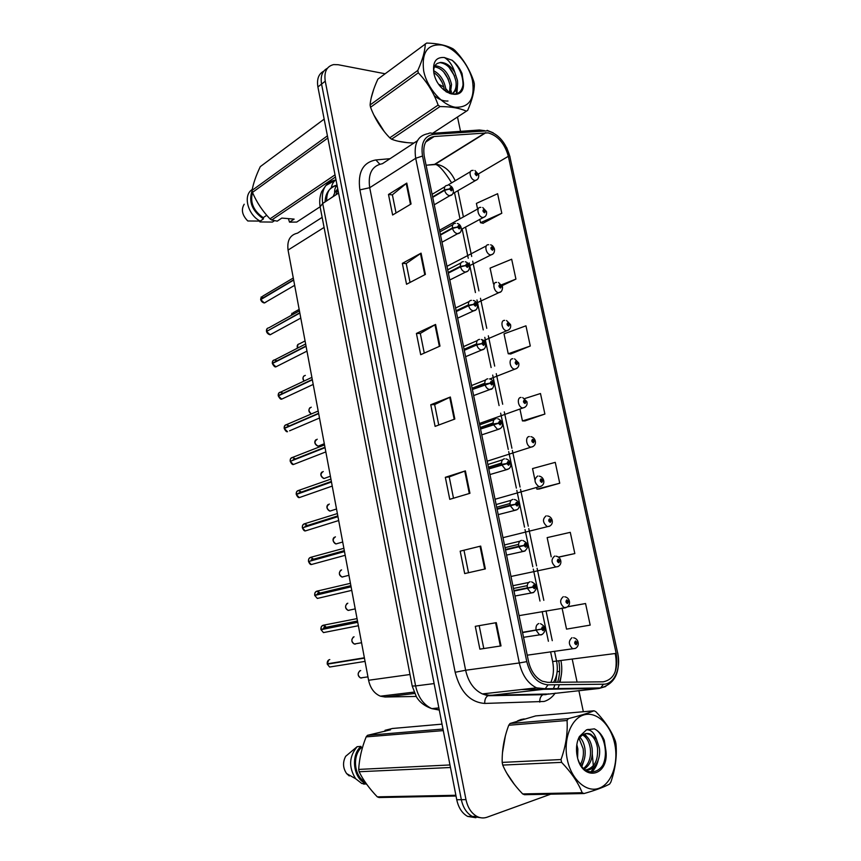 <?xml version="1.0" encoding="UTF-8"?>
<svg xmlns="http://www.w3.org/2000/svg" width="861" height="861" viewBox="0 0 861 861"><rect width="100%" height="100%" fill="white"/><g stroke="black" fill="none" stroke-linecap="round" stroke-linejoin="round"><path stroke-width="1.29" d="M416.186 696.441L385.093 697.012L380.401 696.183C374.287 693.568 370.348 688.262 368.583 680.265L288.058 250.077C286.907 240.52 290.06 234.87 297.54 233.137L322.154 217.37M373.782 89.124L371.166 98.025L373.782 89.124M373.911 115.094L384.329 131.647L373.911 115.094M398.073 141.204L407.414 142.668L398.073 141.204M520.862 719.559L517.547 720.894L524.241 718.913L520.862 719.559M505.364 735.875L502.458 752.869L505.364 735.875M506.763 773.167L514.652 784.791L506.763 773.167M488.069 132.863C497.938 135.704 504.697 143.518 508.345 156.315L616.175 653.391C618.413 670.019 614.108 679.501 603.249 681.826L547.833 682.364L542.387 681.212C535.456 677.822 530.817 671.16 528.471 661.216L424.247 156.271C422.536 144.583 425.861 137.986 434.202 136.512L488.069 132.863M487.627 130.829L433.47 134.359C424.312 135.963 420.663 143.195 422.525 156.035L526.781 661.635C530.602 676.133 537.684 683.86 548.048 684.839L603.475 684.204C614.216 684.463 621.287 668.394 617.649 653.015L509.852 156.541C505.859 142.517 498.444 133.95 487.627 130.829M323.714 71.205C318.592 73.895 316.654 79.147 317.903 86.961L456.75 799.751L461.345 799.686C463.089 807.704 466.727 813.279 472.258 816.422L480.567 817.724L472.258 816.422C466.727 813.279 463.089 807.704 461.345 799.686L321.562 84.087L461.345 799.686L465.973 799.611C467.727 807.661 471.376 813.268 476.919 816.422C480.287 818.144 483.667 818.402 487.057 817.218L550.642 794.197M327.384 68.288C322.251 70.968 320.314 76.242 321.562 84.087C320.314 76.242 322.251 70.968 327.384 68.288M539.33 488.983L559.736 483.225L555.259 462.357L532.539 468.578L534.929 479.857M482.999 223.268L501.802 213.259L497.604 193.714L476.402 203.411L477.597 209.04M510.713 353.968L530.29 346.014L525.953 325.824L504.019 333.842L508.238 353.774L510.917 353.989M524.898 420.921L544.895 414.055L540.482 393.52L524.833 398.525M592.002 772.263L592.207 771.628M593.337 765.784L592.282 753.967M583.349 711.724L578.872 690.608M577.074 682.073L572.242 659.235M460.527 131.346L457.492 117.021M449.582 92.934L445.729 88.629M443.792 87.015L438.776 84.281M385.104 73.766L338.125 64.715L333.637 64.597C326.706 66.286 323.919 71.818 325.254 81.192L465.973 799.611M485.346 568.917L464.692 573.577L460.183 551.158L480.696 546.089L485.346 568.917M501.016 645.911L479.878 649.151L475.294 626.334L496.28 622.664L501.016 645.911L500.338 646.019L495.602 622.783M439.982 346.09L420.695 354.7L416.423 333.444L435.58 324.446L439.982 346.09M425.399 274.411L406.543 284.259L402.345 263.358L421.072 253.156L425.399 274.411M411.063 203.982L392.627 215.002L388.494 194.468L406.801 183.092L411.063 203.982M469.945 493.299L449.765 499.326L445.341 477.306L465.381 470.881L469.945 493.299M454.834 419.038L435.106 426.378L430.758 404.745L450.346 397.018L454.834 419.038M558.574 557.175L574.836 553.569L570.273 532.346L547.155 537.619L551.223 556.841M562.05 608.006L566.527 629.122L590.183 625.118L585.555 603.529L567.603 606.725M502.124 285.669L515.933 279.093L511.671 259.226L490.103 268.105L493.45 283.904M430.758 404.745L434.644 404.573L450.346 397.018M445.341 477.306L449.216 476.929M453.499 498.218L449.216 476.908L465.381 470.881M388.494 194.468L392.39 194.887M396.038 212.968L392.379 194.812L406.801 183.092M402.345 263.358L406.231 263.584M410.03 282.43L406.22 263.531L421.072 253.156M416.423 333.444L420.319 333.476M424.269 353.107L420.308 333.422L435.58 324.446M479.878 649.151L500.338 646.019M460.183 551.158L480.696 546.089M544.895 414.055L522.444 420.921L519.969 409.19M522.444 420.921L525.113 420.921M530.29 346.014L508.238 353.774M515.933 279.093L501.64 284.776M501.802 213.259L480.492 222.708L479.771 219.286M480.492 222.708L483.215 223.311M559.736 483.225L536.898 489.166L536.521 487.369M536.898 489.166L539.535 488.973M574.836 553.569L558.455 557.089M585.555 603.529L567.442 606.844M438.755 425.022L434.633 404.541M468.513 572.716L464.047 550.556M483.731 648.268L479.179 625.656M456.75 799.751C458.482 807.736 462.109 813.301 467.631 816.422L475.918 817.724M478.63 174.794L475.982 172.383C474.583 173.276 474.82 174.385 476.682 175.709L477.607 174.277L476.477 174.708L476.144 173.373L477.575 174.137M476.155 174.546L476.843 174.137M477.607 174.277L478.716 175.041C478.953 177.969 477.833 179.777 475.347 180.466L475.003 180.444C470.418 180.121 467.943 170.198 472.506 170.446L473.13 170.338M476.111 174.503L476.833 174.083M293.289 277.995L262.788 296.119L261.087 299.38M260.722 299.639L293.676 280.094M432.728 197.33L444.599 190.303L449.603 189.043L451.261 190.841C452.725 189.894 452.477 188.753 450.551 187.418L449.571 188.903L450.766 188.441L451.089 189.818L449.603 189.043M449.571 188.903L444.502 189.85C444.19 187.085 445.062 185.599 447.117 185.395L447.634 185.319M432.631 196.889L444.502 189.85M260.657 299.305L293.623 279.782M486.487 211.763L483.85 209.449C482.472 210.396 482.709 211.515 484.571 212.807L485.486 211.322L484.356 211.795L484.043 210.45L485.453 211.182M483.99 211.602L484.721 211.203M485.486 211.322L486.583 212.01C486.756 215.132 485.572 216.961 483.032 217.499L482.86 217.489C478.178 217.284 475.789 207.017 480.513 207.415L480.868 207.361M483.957 211.558L484.711 211.149M494.418 249.087L491.803 246.849C490.415 247.86 490.662 248.99 492.524 250.25L493.439 248.711L492.309 249.227L492.018 247.871L493.407 248.571M491.911 249.001L492.675 248.614M493.439 248.711L494.515 249.335C494.623 252.639 493.385 254.49 490.802 254.888L490.792 254.888C486.002 254.791 483.721 244.169 488.596 244.728L488.671 244.718M491.868 248.958L492.653 248.56M502.415 286.756L499.821 284.614C498.444 285.68 498.691 286.821 500.553 288.037L501.457 286.455L500.316 287.004L500.037 285.637L501.425 286.304M499.897 286.756L500.693 286.379M501.457 286.455L502.533 286.993C502.48 290.534 501.274 292.396 498.917 292.579L498.627 292.622C493.859 292.385 491.825 281.881 496.625 282.376M499.864 286.702L500.682 286.315M510.476 324.78L507.925 322.724C506.548 323.844 506.795 325.006 508.657 326.179L509.561 324.543L508.388 325.135L508.141 323.758L509.529 324.393M507.968 324.855L508.797 324.489M509.561 324.543L510.616 325.006C511.025 327.783 509.852 329.645 507.107 330.613L506.537 330.699C501.823 330.333 499.993 320.012 504.686 320.378M507.936 324.801L508.786 324.425M266.953 331.216L299.789 312.747M266.533 331.474L299.854 313.07M440.509 235.042L452.52 228.413L457.557 227.164L459.214 228.929C460.667 227.928 460.431 226.777 458.493 225.474L457.525 227.013L458.719 226.508L459.021 227.896L457.557 227.164M457.525 227.013L452.434 227.961C452.122 225.044 453.047 223.516 455.221 223.354L455.447 223.322M440.412 234.59L452.434 227.961M276.984 360.856L274.702 359.866C272.991 360.081 272.205 361.2 272.334 363.234L272.872 363.288M277.845 365.85L275.907 366.84L272.388 363.536L306.075 346.305M448.366 273.109L460.527 266.878L465.586 265.629L467.254 267.384C468.696 266.318 468.459 265.156 466.522 263.896L465.553 265.479L466.748 264.94L467.028 266.329L465.586 265.629M465.553 265.479L460.431 266.426C460.118 263.391 461.098 261.809 463.358 261.669M448.269 272.657L460.431 266.426M276.822 360.931L274.659 360.016C273.023 360.21 272.259 361.276 272.356 363.224L306.01 345.993M283.097 393.283L280.611 392.121C278.899 392.368 278.103 393.52 278.243 395.576L278.856 395.619M283.7 398.202L281.676 399.149L278.275 395.899L312.349 379.819M456.298 311.531L468.61 305.72L473.69 304.482L475.358 306.204C476.8 305.085 476.563 303.911 474.626 302.685L473.658 304.32L474.885 303.739L475.143 305.149L473.69 304.482M473.658 304.32L468.513 305.257C468.19 302.189 469.159 300.554 471.419 300.338M456.201 311.079L468.513 305.257M282.935 393.359L280.568 392.272C278.921 392.508 278.157 393.606 278.264 395.565L312.285 379.497M423.687 71.032C427.121 88.005 442.134 105.085 455.146 107.227C469.267 107.776 475.057 98.972 472.506 80.816C469.105 64.543 455.038 47.882 441.994 45.052C427.53 43.663 421.427 52.327 423.687 71.032M432.523 133.337L467.706 110.326C472.226 99.865 474.443 91.072 474.336 83.937L473.851 81.644C469.805 69.687 463.498 59.269 454.931 50.39L453.134 48.905C446.687 45.353 437.872 43.405 426.679 43.05L377.861 79.158C373.297 89.103 370.704 97.702 370.09 104.967L417.8 70.441L418.295 72.83L370.542 107.259C374.912 118.893 381.315 129.075 389.753 137.814L391.583 139.191C397.491 141.548 404.95 142.818 413.969 143.001M389.753 137.814L438.12 105.074C433.836 92.87 427.228 82.118 418.295 72.83M438.12 105.074L439.993 106.56L391.583 139.191M466.393 111.209C460.022 108.174 451.218 106.624 439.993 106.56M370.09 104.967L370.542 107.259M445.89 91.61L445.697 88.414C443.975 79.955 439.982 74.068 433.707 70.742M444.373 90.448L444.254 89.404C442.834 81.913 439.347 76.306 433.783 72.561M450.314 93.666L451.53 84.4C448.667 73.12 443.372 66.91 435.655 65.791L434.87 65.867M449.431 93.375L450.066 85.411C447.279 74.304 442.059 68.116 434.418 66.824M451.164 93.892C456.169 91.998 458.256 87.478 457.428 80.353L454.769 72.206C450.464 65.64 445.654 62.379 440.337 62.444L437.377 63.434C434.945 64.758 433.718 67.309 433.707 71.108M451.702 94C455.275 91.514 456.696 87.305 455.953 81.364C453.069 70.032 447.774 63.789 440.057 62.638L437.603 63.294M433.879 73.077C437.786 94.645 465.306 103.072 463.401 82.667L462.045 73.519C459.709 68.116 456.416 63.703 452.176 60.281L444.33 57.515C435.914 56.934 432.426 62.121 433.879 73.077M446.17 91.793C456.362 96.518 462.109 93.483 463.401 82.667M444.33 57.515C448.947 60.184 452.434 65.081 454.769 72.206M417.8 70.441C422.557 59.861 425.054 51.003 425.302 43.857M442.123 82.387L438.529 76.758M451.229 93.903L451.304 90.997M448.355 79.287L443.663 71.915M456.265 93.881L457.169 87.133M454.533 75.972L448.979 67.19M462.992 86.078C463.315 76.102 459.709 67.513 452.176 60.281M434.224 95.679C439.088 99.628 443.673 101.394 447.978 101.006M456.9 93.688L457.632 83.528M567.302 759.596C571.381 779.711 586.632 793.121 599.224 788.192C611.891 783.575 618.855 762.652 614.657 743.56C610.632 724.402 596.393 710.992 583.726 714.953C571.004 718.623 563.029 739.545 567.302 759.596M584.049 793.541C595.543 790.258 604.067 787.083 609.631 784.037L610.847 782.111C615.378 769.013 617.089 756.281 615.981 743.904L615.411 741.213C611.654 731.183 605.132 721.335 595.834 711.67L594.036 710.788L535.671 715.911L510.056 723.477L508.743 725.253C504.115 737.576 501.931 749.963 502.189 762.405L561.017 759.542L561.609 762.362L502.727 765.085C506.871 774.803 513.511 784.414 522.659 793.928L524.5 794.703L584.049 793.541L582.187 792.723C578.183 782.617 571.327 772.5 561.609 762.362M502.189 762.405L502.727 765.085M577.613 757.96L577.86 748.984L576.827 744.593M581.25 765.666C584.554 760.898 585.781 755.194 584.92 748.575C584.145 743.764 582.499 740.04 579.97 737.403M580.389 764.385C583.005 759.811 583.919 754.58 583.145 748.683L579.141 738.62M584.296 769.024C590.517 764.74 593.111 757.788 592.077 748.166C590.926 741.493 588.311 737.016 584.232 734.724L583.478 734.39M583.607 768.41C589.075 763.793 591.303 757.088 590.28 748.274C589.15 741.698 586.589 737.242 582.585 734.917M585.286 769.809C594.004 771.682 601.387 759.445 599.31 747.757L596.533 739.427L590.829 734.272C586.524 732.517 582.789 733.712 579.625 737.877L578.678 739.405L579.367 736.585C576.859 741.504 575.998 747.23 576.784 753.762L577.204 756.238C581.961 782.079 608.792 776.762 606.004 751.33L604.282 740.212C601.828 734.627 598.524 730.849 594.348 728.869L586.545 729.805L579.367 736.585M585.555 770.003C594.381 767.904 598.352 760.521 597.491 747.865C596.339 741.16 593.713 736.661 589.634 734.358L586.266 733.518M578.129 759.703C585.308 780.54 607.36 772.565 606.004 751.33M586.545 729.805C590.894 729.558 594.219 732.776 596.533 739.427M522.659 793.928L582.187 792.723M510.056 723.477L568.346 718.634L567.055 720.496L508.743 725.253M568.346 718.634C579.808 715.728 588.375 713.112 594.036 710.788M561.017 759.542C565.806 746.207 567.819 733.195 567.055 720.496M586.718 736.542L584.791 733.841M590.764 772.156L595.812 764.869M603.034 764.708C608.652 752.449 603.712 732.894 594.338 728.869L594.208 728.804M581.885 766.505L584.038 760.155M591.539 772.242C594.8 769.26 597.017 765.257 598.201 760.231M589.408 730.15L587.998 729.332M335.446 177.032L271.71 220.007L277.242 221.148L281.816 218.081L294.128 219.114L289.522 222.149L296.733 222.063L320.12 206.78L322.703 203.476L338.567 193.079M289.522 222.149L288.381 218.64M274.551 220.653L272.442 222.063L259.914 221.944L259.753 221.094M327.847 138.04L252.456 192.401C256.718 202.335 262.562 211.16 269.988 218.866L335.026 174.848M269.988 218.866L271.71 220.007M324.166 119.109L260.291 166.636C256.029 175.569 253.295 183.479 252.079 190.367L327.428 135.844M252.079 190.367L252.456 192.401M252.51 192.52C249.894 202.432 253.457 210.816 263.229 217.661L266.727 215.272M252.133 190.668C248.366 201.657 252.144 211.063 263.455 218.888L263.229 217.661M252.295 189.28L250.239 191.11C243.329 198.396 249.13 215.799 260.237 221.083L263.455 218.888M244.201 204.24C240.951 209.61 242.145 215.185 247.785 220.976L260.237 221.083M384.899 731.366L385.061 730.3L392.401 728.492L442.016 724.133M456.029 796.038L379.044 797.534L377.301 796.855L455.878 795.273M450.464 767.506L359.112 771.747C363.277 780.195 369.337 788.558 377.301 796.855M443.275 730.602L366.162 736.887C361.824 747.671 359.328 758.519 358.682 769.411L449.969 764.955M358.682 769.411L359.112 771.747M385.061 730.3L390.474 729.827L367.475 735.326L442.974 729.052M367.475 735.326L366.162 736.887M362.427 747.703L361.222 747.789C352.149 755.947 354.258 776.428 364.806 781.551M361.222 747.789L360.963 746.401C350.438 755.205 353.344 778.85 365.613 783.359L366.205 783.596M360.963 746.401L357.164 746.67C349.006 756.528 348.501 767.205 355.625 778.71L361.771 783.488L366.603 784.156M357.164 746.67L345.67 756.302C342.56 762.329 342.882 768.098 346.639 773.608L349.265 775.944M362.621 783.456L364.085 784.242M518.602 363.159L516.094 361.19C514.727 362.384 514.975 363.546 516.837 364.687L517.73 362.998L516.546 363.633L516.32 362.244L517.698 362.847M516.116 363.31L516.977 362.965M517.73 362.998L518.785 363.385C519.194 366.119 518.053 368.002 515.373 369.014L514.512 369.143C509.873 368.637 508.238 358.499 512.822 358.736M516.083 363.256L516.955 362.901M526.781 401.904L524.349 400.031C522.982 401.28 523.23 402.453 525.092 403.551L525.985 401.818L524.779 402.485L524.575 401.086L525.953 401.656M524.338 402.13L525.232 401.796M525.985 401.818L527.018 402.119C527.438 404.831 526.34 406.715 523.714 407.78L522.584 407.953C518.01 407.318 516.568 397.351 521.045 397.459M524.306 402.065L525.21 401.743M534.993 441.036L532.679 439.239C531.323 440.541 531.571 441.736 533.433 442.791L534.315 440.993L533.088 441.715L532.905 440.305L534.283 440.843M532.636 441.306L533.562 441.004M534.315 440.993L535.338 441.219C535.768 443.91 534.703 445.804 532.141 446.924L530.72 447.128C526.232 446.375 524.962 436.57 529.332 436.549M532.615 441.252L533.551 440.95M289.253 425.991L286.562 424.634C284.851 424.925 284.065 426.098 284.195 428.186L284.227 428.208C284.108 426.184 284.873 425.054 286.519 424.785L289.092 426.066M284.259 428.487L287.499 431.705C286.595 432.061 285.508 430.995 284.238 428.509L318.667 413.603M464.305 350.33L476.768 344.927L481.88 343.69L483.548 345.401C484.991 344.217 484.743 343.033 482.806 341.839L481.848 343.539L483.086 342.915L483.322 344.325L481.88 343.69M481.848 343.539L476.671 344.465C476.348 341.354 477.306 339.664 479.566 339.385M464.208 349.867L476.671 344.465M318.183 411.009L286.552 424.634C284.991 425.011 284.195 426.195 284.173 428.197L318.613 413.28M284.905 428.208L284.227 428.208M291.04 461.044L324.984 447.354M290.265 461.367L325.049 447.677M472.388 389.495L490.146 383.296L491.814 384.975C493.245 383.726 492.998 382.532 491.061 381.38L490.113 383.134L491.373 382.467L491.588 383.898L490.146 383.296M490.113 383.134L484.915 384.06C484.571 380.906 485.529 379.152 487.778 378.808M472.291 389.021L484.915 384.06M301.684 492.244L298.606 490.436C296.894 490.802 296.109 492.04 296.249 494.171L296.281 494.182C296.152 492.115 296.916 490.921 298.552 490.576L301.511 492.298M296.313 494.483L299.273 497.604C298.38 497.841 297.389 496.797 296.292 494.494L331.474 482.02M299.553 492.998L298.971 492.858M480.546 429.036L498.487 423.278L500.166 424.925C501.586 423.623 501.339 422.407 499.402 421.309L498.454 423.117L499.746 422.407L499.94 423.838L498.487 423.278M498.454 423.117L493.224 424.032C492.89 420.835 493.837 419.027 496.087 418.607M480.449 428.563L493.224 424.032M330.936 479.103L298.595 490.436C296.927 491.039 296.141 492.288 296.227 494.182L331.42 481.697M297.271 494.139L296.281 494.182M543.14 480.546L541.085 478.824C539.739 480.19 539.987 481.385 541.849 482.408L542.731 480.556L541.483 481.321L541.311 479.9L542.699 480.406M541.031 480.868L541.967 480.589M542.731 480.556L543.743 480.707C544.174 483.365 543.14 485.281 540.633 486.443L538.943 486.68C534.197 482.763 533.777 479.2 537.705 476.004M541.009 480.804L541.956 480.524M550.922 520.518L552.138 520.184L551.191 520.335L549.576 518.785C548.231 520.216 548.489 521.422 550.34 522.401L551.223 520.496L549.953 521.303L549.802 519.872L551.191 520.335M549.501 520.797L550.459 520.55M551.223 520.496L552.213 520.561C552.654 523.208 551.653 525.135 549.21 526.34L547.252 526.609C542.645 522.67 542.279 519.075 546.154 515.847M549.479 520.744L550.448 520.496M555.991 556.174C558.402 556.561 559.962 557.971 560.694 560.414L559.758 560.662L558.143 559.133C556.809 560.629 557.067 561.846 558.929 562.793L559.79 560.823L558.509 561.673L558.38 560.231L559.758 560.662M558.057 561.114L559.037 560.898M559.79 560.823L560.78 560.802C561.221 563.438 560.253 565.376 557.874 566.624L555.657 566.925C551.18 562.965 550.857 559.338 554.688 556.066M558.036 561.06L559.026 560.845M564.762 596.791C567.119 597.243 568.637 598.664 569.336 601.043L568.411 601.376L566.807 599.869C565.473 601.43 565.731 602.668 567.593 603.561L568.454 601.538L567.151 602.442L567.033 600.978L568.411 601.376M566.699 601.828L567.7 601.645M568.454 601.538L569.422 601.43C569.864 604.067 568.927 606.015 566.603 607.296L564.138 607.629C559.801 603.647 559.521 599.999 563.298 596.684M566.689 601.764L567.679 601.581M573.609 637.807C575.891 638.302 577.376 639.723 578.065 642.058L577.161 642.489L575.546 641.004C574.212 642.64 574.481 643.877 576.332 644.738L577.193 642.65L575.88 643.597L575.783 642.123L577.161 642.489M575.428 642.93L576.439 642.78M577.193 642.65L576.612 642.661M575.428 642.866L576.429 642.715M303.642 527.481L337.899 516.331M302.415 527.879L337.964 516.654M305.859 526.448L305.074 526.168M488.79 468.954L506.914 463.648L508.593 465.274C510.013 463.907 509.755 462.68 507.829 461.614L506.881 463.487L508.194 462.723L508.356 464.176L506.914 463.648M506.881 463.487L501.629 464.391C501.274 461.162 502.221 459.3 504.471 458.795M488.693 468.481L501.629 464.391M310.24 561.071L344.432 551.255M308.561 561.533L311.262 564.558C310.38 564.676 309.476 563.664 308.539 561.544L344.497 551.578M312.166 560.199L311.219 559.736M497.109 509.26L516.191 504.212L516.557 503.437L516.869 504.912L515.427 504.417L517.106 506.02C518.516 504.578 518.257 503.351 516.331 502.329L515.395 504.255L516.191 504.212M497.098 509.206L512.801 504.987M515.395 504.255L510.11 505.149C509.755 501.877 510.691 499.961 512.93 499.38M497.012 508.786L510.11 505.149M320.54 593.746L318.053 591.163L317.031 591.12C315.32 591.615 314.545 592.949 314.695 595.145L351.073 586.718M314.76 595.468L317.332 598.438L314.739 595.468L351.094 586.804M318.495 594.241L317.408 593.595M505.515 549.964L524.026 545.594L525.694 547.165C527.115 545.659 526.846 544.421 524.919 543.442L523.983 545.433L525.339 544.572L525.468 546.046L524.026 545.594M505.472 549.77L524.779 545.357M523.983 545.433L518.677 546.315C518.311 543 519.248 541.02 521.475 540.364M505.418 549.479L518.677 546.315M350.438 583.317L317.02 591.13C315.492 591.529 314.717 592.874 314.674 595.155L351.03 586.47M326.879 628.153L324.425 625.28L323.273 625.226C321.562 625.764 320.787 627.131 320.949 629.348L320.97 629.348C320.83 627.206 321.573 625.882 323.23 625.366L326.717 628.196M357.713 622.223L320.981 629.682L357.735 622.32M320.97 629.348L357.702 622.105M324.823 628.573L323.661 627.712M513.995 591.066L532.701 587.17L534.38 588.72C535.79 587.148 535.52 585.889 533.594 584.953L532.668 587.008L534.035 586.104L534.143 587.589L532.701 587.17M513.931 590.732L533.454 586.911M513.974 590.958L533.476 586.976M532.668 587.008L527.319 587.891C526.954 584.533 527.879 582.477 530.107 581.745M513.899 590.581L527.319 587.891M357.046 618.618L323.262 625.237C321.81 625.538 321.035 626.916 320.927 629.359L357.67 621.976M358.37 625.732L323.456 632.598L321.002 629.671L323.456 632.598L325.706 632.146M328.784 659.924L327.223 663.842L364.375 657.793L327.245 663.831C327.083 661.592 327.858 660.183 329.569 659.612L329.795 659.569M364.397 657.912L327.277 664.165L364.44 658.138M522.562 632.577L541.461 629.165L543.14 630.693C544.55 629.047 544.281 627.777 542.355 626.894L541.429 629.004L542.817 628.046L542.904 629.552L541.461 629.165M541.429 629.004L542.226 628.874M522.509 632.318L542.236 628.939M365.053 661.399L329.645 667.027L327.277 664.165L329.645 667.027L331.872 666.672M337.846 189.334L335.984 194.769M324.08 227.433L288.058 250.077M409.997 674.507L368.583 680.265M414.615 693.471L385.093 697.012M508.345 156.315L478.404 173.944M455.2 180.745C450.82 171.447 444.825 166.012 437.216 164.44L426.087 165.194M561.48 673.883L560.124 682.246M559.381 684.71L557.584 689.091M555.205 693.116C552.17 697.378 548.468 700.165 544.098 701.457L484.732 703.437C470.095 702.296 460.237 691.91 455.168 672.269L359.876 189.883C357.552 172.351 362.89 162.374 375.88 159.952L390.033 158.693M555.033 689.134L555.517 688.585M559.306 682.246C561.889 675.724 562.448 668.545 560.974 660.731M432.082 133.369L479.437 130L484.657 130.678M557.002 672.667L555.679 682.289M554.958 684.764L553.225 689.155M526.781 661.635L519.312 662.959L415.702 158.284L422.525 156.035M548.048 684.839L545.207 688.735L543.539 689.295L536.575 687.842C527.965 683.602 522.218 675.304 519.312 662.959L465.629 670.245C468.33 682.02 473.916 689.909 482.386 693.912L489.252 695.279L546.67 694.02M417.402 140.752L382.413 163.698C372.038 165.678 367.798 173.685 369.703 187.72L415.702 158.284C413.603 143.669 417.779 135.457 428.24 133.649C430.026 132.572 431.77 132.809 433.47 134.359M603.475 684.204L600.644 687.939L598.965 688.488L543.539 689.295L487.843 695.742C485.647 697.227 484.603 699.789 484.732 703.437M615.217 653.521C616.519 660.032 616.476 666.242 615.077 672.14M605.778 686.497L598.965 688.488L542.871 694.719C540.654 696.14 539.632 698.605 539.782 702.113M617.649 653.015L509.852 156.541M325.254 81.192L317.903 86.961M359.876 189.883L369.703 187.72L465.629 670.245L455.168 672.269M375.88 159.952L379.766 164.193M553.526 682.31C557.121 676.466 558.143 669.471 556.604 661.313L554.506 651.314M616.175 653.391L552.644 661.56L550.61 651.874M552.278 640.67L546.025 610.847M543.818 600.332L537.092 568.271M536.597 565.935L528.772 528.611M528.267 526.2L520.539 489.328M520.055 487.046L512.37 450.411M511.918 448.258L504.288 411.849M502.684 404.24L496.27 373.652M494.688 366.108L488.338 335.801M486.766 328.332L480.47 298.304M478.92 290.9L472.678 261.152M471.699 256.47L465.532 227.067M463.412 216.94L457.901 190.658M485.356 132.734L434.525 164.376L428.789 164.925M434.202 136.512L425.668 142.054M552.622 661.485L552.644 661.56C554.118 669.309 553.537 676.229 550.9 682.332M454.199 419.275L449.722 397.287M439.368 346.359L434.966 324.769M424.785 274.724L420.469 253.521M410.471 204.337L406.231 183.501M469.299 493.493L464.746 471.107M484.678 569.067L480.04 546.261M336.016 179.949L335.725 179.981C325.318 182.026 320.97 189.861 322.703 203.476L415.605 685.937L434.116 683.58M412.215 686.034L415.605 685.937C418.123 697.184 423.515 704.75 431.791 708.635L438.959 710.013L433.998 708.409M320.206 207.243L320.12 206.823C319.248 201.377 319.775 196.297 321.702 191.572L325.845 185.546L335.725 179.981M331.281 187.978C331.948 184.329 333.39 181.693 335.607 180.057L336.027 180.014M337.028 185.147C329.957 186.622 326.502 191.863 326.685 200.871M330.742 198.202L333.185 196.437M559.585 671.279L557.121 671.774M334.671 193.187C334.412 189.711 335.209 187.106 337.071 185.373M287.348 281.525L286.046 282.3M477.231 179.518L452.811 193.628M260.711 299.596L264.295 302.964L266.264 301.931M265.952 302.114L264.693 302.857M451.939 194.661L449.582 195.662C447.203 195.124 445.535 193.338 444.599 190.303M299.165 309.39L293.45 312.565L291.309 315.363M485.023 216.585L461.442 229.306M305.063 340.934L299.424 343.862C297.411 344.239 296.765 345.67 297.475 348.156L297.895 344.486M492.879 253.984L469.256 265.845M305.332 375.396C302.824 376.192 302.405 378.044 304.084 380.982M500.801 291.75L476.66 302.975M311.251 407.188C308.26 408.792 308.27 411.009 311.305 413.85C308.679 412.236 308.195 410.213 309.842 407.77M508.786 329.881L483.634 340.644M266.523 331.442L270.117 334.778L272.044 333.767M271.721 333.939L270.376 334.671M299.434 310.853L268.74 327.869C267.093 328.084 266.34 329.182 266.469 331.141M459.806 232.707L457.525 233.697C455.135 233.223 453.478 231.458 452.52 228.413M467.727 271.129L465.435 272.098C463.089 271.635 461.453 269.891 460.527 266.878M475.724 309.928L473.324 310.853C471.064 310.347 469.493 308.636 468.61 305.72M317.225 439.218C314.028 441.478 314.33 443.802 318.129 446.181L320.088 445.406M516.848 368.368L489.715 378.991M323.252 471.505C320.077 473.765 320.335 476.101 324.027 478.522L326.039 477.79M524.984 407.231L479.405 423.483M329.311 504.04C326.179 506.3 326.394 508.657 329.978 511.1L332.012 510.444M533.174 446.461L487.186 461.195M319.496 418.026L289.587 430.812M482.397 340.676L483.559 342.118M483.785 349.103L481.299 349.986C479.125 349.437 477.607 347.758 476.768 344.927M290.254 461.356L293.364 464.531L295.506 463.692M295.452 458.978L292.557 457.406C290.846 457.729 290.06 458.945 290.2 461.044M290.232 461.033C290.103 459.021 290.867 457.858 292.514 457.546L295.291 459.042M295.172 463.821L293.558 464.456M491.922 388.666L489.349 389.495C487.251 388.914 485.808 387.256 485.012 384.523M332.238 486.078L301.468 496.84M301.135 496.958L299.477 497.54M500.133 428.627L497.486 429.381L493.331 424.505M335.424 536.833C332.324 539.094 332.507 541.461 335.973 543.948L338.039 543.345M541.451 486.078L495.043 499.251M341.591 569.885C338.513 572.145 338.664 574.535 342.021 577.042L344.099 576.515M342.829 576.967L342.237 576.988M549.792 526.082L502.975 537.673M347.801 603.195C344.755 605.466 344.863 607.866 348.124 610.406L350.201 609.954M349.049 610.341L348.35 610.352M558.208 566.473L510.982 576.472M354.054 636.774C351.051 639.045 351.127 641.467 354.28 644.028L355.421 644.082M355.324 643.974L354.506 643.985M565.645 607.748L519.065 615.637M360.705 670.568L360.361 670.611C357.401 672.904 357.433 675.347 360.49 677.93L361.738 677.984M361.642 677.865L360.727 677.887M575.266 648.441L572.716 648.742C568.508 644.738 568.271 641.058 571.995 637.689M302.405 527.868L305.246 530.946L307.474 530.258M307.937 525.791L304.697 523.725C302.986 524.134 302.2 525.414 302.351 527.556M302.383 527.545C302.243 525.49 303.007 524.263 304.654 523.865L307.775 525.845M307.129 530.365L305.451 530.882M508.41 468.976L505.708 469.665L501.726 464.875M345.196 555.302L313.512 563.944M314.222 559.628L310.843 557.293C309.131 557.734 308.346 559.047 308.496 561.211C308.389 559.123 309.142 557.863 310.789 557.433L314.061 559.672M313.156 564.041L311.467 564.504M516.761 509.723L514.017 510.336L510.207 505.633M351.751 590.366L319.592 597.911M314.728 595.134C314.588 593.025 315.33 591.733 316.988 591.259L320.378 593.789M319.227 597.997L317.548 598.384M525.188 550.879L522.412 551.406L518.774 546.8M325.34 632.222L323.682 632.544M533.691 592.454L530.893 592.895L527.427 588.386M331.496 666.737L329.881 666.984M541.203 634.934L539.47 634.794L536.166 630.37M536.059 629.875C535.682 626.474 536.607 624.365 538.825 623.547M333.11 196.652C334.488 193.747 333.713 193.886 337.738 188.817M414.023 692.104L380.401 696.183M558.778 661.022C560.199 668.642 559.79 675.724 557.573 682.267M548.317 693.848L545.734 694.644L487.843 695.742L482.386 693.912L536.575 687.842L545.207 688.735L600.644 687.939C614.894 683.957 620.587 672.29 617.735 652.939M487.122 130.345L493.202 132.809M506.698 147.661L510.003 156.788M476.919 816.422L467.631 816.422M485.862 132.712L435.031 164.343C438.593 164.699 444.125 170.865 451.648 182.855M521.282 689.553L540.783 689.274M548.392 641.262L542.172 611.536M539.976 601.043L533.293 569.089M532.808 566.764L525.016 529.558M524.521 527.147L516.826 490.393M516.352 488.122L508.711 451.605M508.259 449.453L500.661 413.162M499.079 405.574L492.696 375.084M491.125 367.561L484.797 337.351M483.247 329.903L476.972 299.962M475.433 292.579L469.223 262.917M468.255 258.246L462.12 228.94M460 218.834L454.522 192.638M544.529 689.284L545.68 688.725M320.12 206.823L412.225 686.109L416.423 696.818C417.563 698.702 421.233 704.933 431.791 708.635L438.862 707.903M337.038 185.233C329.322 187.58 325.34 193.144 325.103 201.904M474.928 170.543L478.598 174.546M447.483 185.341L470.461 171.662M294.656 285.325L264.284 302.975C262.497 302.545 261.303 301.436 260.689 299.617M261.281 296.83L260.635 299.327M434.267 204.789L449.862 195.673C455.125 195.156 454.048 186.546 449.464 185.502M432.104 194.338L444.868 186.74M292.008 313.21L291.287 315.374M482.73 207.523L486.476 211.526M439.519 230.242L478.361 208.61M490.587 244.836C492.223 245.148 493.493 246.494 494.408 248.861M446.967 266.329L486.347 245.891M304.062 380.992C302.652 379.389 302.577 377.731 303.847 376.009M498.519 282.494L502.426 286.53M506.516 320.496L510.519 324.565M300.79 318.086L270.106 334.778C268.18 334.24 266.985 333.132 266.501 331.463M267.158 328.568L266.447 331.162M441.984 242.21L457.611 233.708C462.884 233.309 462.335 224.689 457.331 223.462M439.853 231.889L452.843 224.678M305.633 343.98L274.702 359.866C272.959 360.49 272.162 361.609 272.313 363.256M272.367 363.557C273.863 366.237 275.046 367.335 275.907 366.84L306.979 351.116M465.263 261.787C469.912 262.637 471.441 271.118 465.586 272.076L449.786 279.997M447.677 269.784L460.915 262.96M448.237 272.506L460.409 266.275M311.886 377.366L280.611 392.132C278.942 392.627 278.146 393.789 278.221 395.597M278.275 395.899C279.664 398.492 280.794 399.569 281.676 399.149L313.21 384.436M473.27 300.467C478.221 301.232 479.233 310.089 473.776 310.789L457.665 318.15M455.566 308.012L469.062 301.598M456.126 310.724L468.459 304.891M434.504 66.62L435.655 65.791M582.714 734.831L584.232 734.724M589.634 734.358L590.829 734.272M361.771 783.488L365.613 783.359M346.639 773.608L355.625 778.71M324.306 443.727L318.129 446.181C316.148 445.686 313.156 442.479 315.89 439.777M514.577 358.865L518.688 362.944M330.387 476.219L324.027 478.522C322.068 478.038 319.194 474.594 321.982 472.022M522.702 397.578L526.932 401.7M336.522 508.98L329.978 511.1C327.966 510.562 325.297 506.903 328.138 504.514M530.893 436.667C533.11 437.151 534.563 438.54 535.251 440.81M481.342 339.514C486.594 340.256 487.165 349.286 482.052 349.878L465.618 356.669M463.53 346.606L477.306 340.59M464.09 349.297L476.596 343.873M324.532 444.922L292.546 457.406C290.867 458.02 290.082 459.236 290.179 461.055M290.232 461.367C291.416 463.756 292.449 464.811 293.364 464.531L325.845 451.907M293.084 459.806L324.974 447.257M489.489 378.937C495.732 379.733 494.268 389.915 490.404 389.344L473.647 395.576M471.57 385.545L485.636 379.959M472.129 388.225L484.808 383.21M299.176 492.858L331.367 481.439M497.69 418.737C502.254 420.017 504.987 427.024 498.842 429.198L481.751 434.87M479.685 424.839L494.053 419.694M480.234 427.519L493.116 422.934M342.7 542.01L335.973 543.948C333.96 543.442 331.453 539.406 334.348 537.275M539.158 476.122C541.451 476.574 542.947 477.963 543.646 480.298M348.942 575.309L342.021 577.042C339.073 575.525 338.599 573.275 340.601 570.283M547.499 515.954C549.856 516.352 551.395 517.752 552.127 520.173M355.216 608.878L348.124 610.406C345.218 608.781 344.82 606.488 346.918 603.55M361.555 642.726L354.28 644.028C351.449 642.338 351.116 640.014 353.279 637.075M367.948 676.864L360.49 677.93C357.713 676.122 357.455 673.776 359.704 670.88M527.233 655.189L575.428 648.376C577.688 647.063 578.592 645.093 578.151 642.457M337.383 513.565L304.686 523.736C303.061 524.295 302.276 525.576 302.329 527.567M302.383 527.879C303.395 530.085 304.342 531.108 305.246 530.946L338.685 520.539M305.321 526.168L337.813 515.89M505.977 458.924C510.799 459.989 513.188 467.598 507.344 469.449L489.941 474.551M487.875 464.499L502.566 459.806M488.424 467.179L501.511 463.035M343.883 548.306L310.832 557.293C309.25 557.777 308.464 559.09 308.475 561.221M311.51 559.747L344.325 550.631M514.329 499.498C519.517 500.381 521.379 508.668 515.943 510.089L498.218 514.63M496.13 504.535L511.176 500.295M496.689 507.226L509.992 503.513M317.752 593.606L350.879 585.663M522.821 540.471C528.665 543.42 529.267 546.972 524.618 551.137L506.569 555.108M504.471 544.938L519.883 541.192M505.03 547.65L518.57 544.389M324.037 627.734L357.487 620.985M531.624 581.875C537.296 584.834 537.877 588.407 533.368 592.594L515.018 596.006M512.887 585.717L528.686 582.477M513.457 588.461L527.244 585.663M540.504 623.687C546.057 626.786 546.627 630.381 542.204 634.46L523.542 637.312"/></g></svg>
